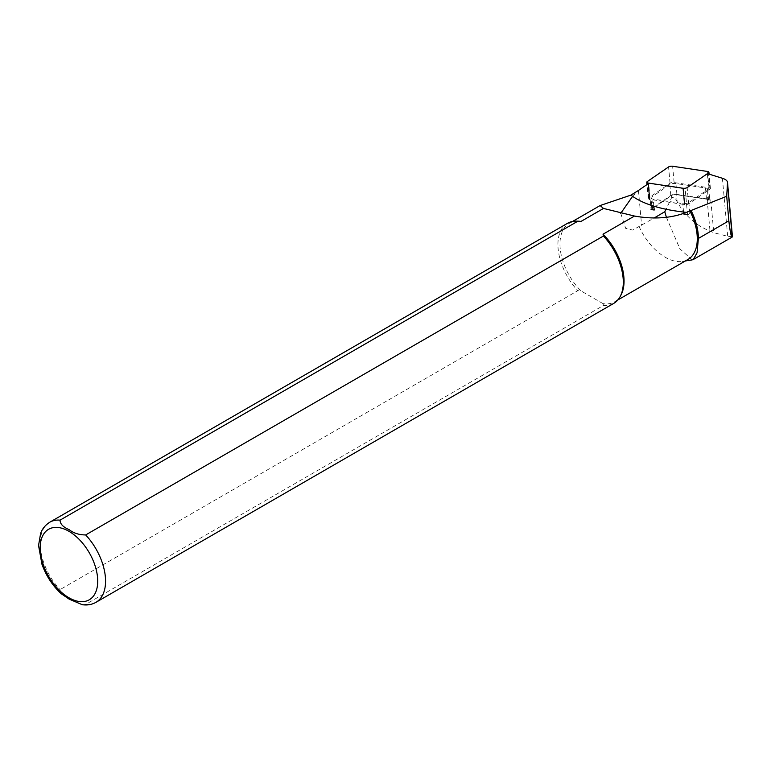 <?xml version="1.0" encoding="UTF-8"?>
<svg xmlns="http://www.w3.org/2000/svg" width="771" height="771" viewBox="0 0 771 771"><rect width="100%" height="100%" fill="white"/><g stroke="black" fill="none" stroke-linecap="round" stroke-linejoin="round"><path stroke-width="0.58" stroke-dasharray="3.85 2.89" d="M652.748 207.871L670.828 195.439A4.443 1.638 -5.2 0 1 676.909 194.417L706.458 198.831A4.443 1.638 -5.2 0 1 708.192 199.438A18.494 6.843 -5.2 0 1 709.696 199.766L710.804 200.075A18.494 6.843 -5.2 0 0 709.696 199.766L707.923 200.99A4.443 1.638 -5.2 0 0 708.568 200.017A4.443 1.638 -5.2 0 0 708.192 199.438A18.494 6.843 -5.2 0 0 707.113 199.255L676.524 194.687A3.701 1.369 -5.2 0 0 671.454 195.535L652.102 208.845A4.443 1.638 -5.2 0 1 652.748 207.871L651.755 196.99A4.443 1.638 -5.2 0 0 651.11 197.954A4.443 1.638 -5.2 0 0 653.22 199.14L682.778 203.554A4.443 1.638 -5.2 0 0 688.85 202.532L706.93 190.1A4.443 1.638 -5.2 0 0 707.585 189.136A4.443 1.638 -5.2 0 0 705.465 187.951L675.916 183.537A4.443 1.638 -5.2 0 0 669.835 184.558L651.755 196.99M689.843 213.413L687.539 215.003L683.761 214.444A4.443 1.638 -5.2 0 0 689.843 213.413L688.85 202.532M687.539 215.003L685.159 188.856L707.354 173.6L709.734 199.737M707.923 200.99L706.93 190.1M653.856 206.156L653.22 199.14M685.159 188.856L648.69 183.411L651.071 209.558M683.761 214.444L683.675 213.394M683.549 212.054L682.778 203.554M732.431 236.764L727.689 236.311L713.773 232.688L710.004 231.049C696.04 225.537 685.091 215.803 677.179 201.838C675.704 198.253 673.854 196.836 671.647 197.598L666.096 209.278M620.751 213.316L625.628 228.322L632.654 230.076L654.338 217.904M635.911 192.008L633.666 195.757L632.577 196.354M634.099 193.608A45.306 26.156 -120 0 0 633.666 195.757M666.414 217.326L679.887 248.821L692.117 259.894M638.918 226.163A45.306 26.156 -120 0 0 682.402 261.417A45.306 26.156 -120 0 0 687.896 259.509M567.495 223.32A46.231 26.696 -120 0 0 577.797 290.686L60.051 589.603L61.073 593.622M578.096 221.19A45.306 26.156 -120 0 0 569.355 223.311A45.306 26.156 -120 0 0 580.977 290.908L577.797 290.686M82.487 604.743L85.677 604.397L603.423 305.48A46.231 26.696 -120 0 0 613.726 303.398M603.423 305.48L603.047 303.649A45.306 26.156 -120 0 0 614.67 301.789A45.306 26.156 -120 0 0 620.867 295.283M603.047 303.649L580.977 290.908L603.047 303.649M709.002 187.758A2.959 1.099 -5.2 0 1 710.419 188.548A2.959 1.099 -5.2 0 1 709.985 189.194L688.638 203.872A2.959 1.099 174.8 0 1 684.581 204.556L649.683 199.342A2.959 1.099 -5.2 0 1 648.276 198.552A2.959 1.099 -5.2 0 1 648.71 197.906L670.057 183.228A2.959 1.099 174.8 0 1 674.105 182.544L709.002 187.758L707.518 171.47M707.113 199.255L710.004 231.049M677.179 201.838L676.524 194.687M671.647 197.598L671.454 195.535M710.804 200.075L713.773 232.688M638.436 190.456L641.626 225.402M722.398 178.274L727.689 236.311M49.749 522.237A46.231 26.696 -120 0 0 60.051 589.603M85.677 604.397A46.231 26.696 -120 0 0 95.98 602.315M670.828 195.439L669.835 184.558M706.458 198.831L705.465 187.951M676.909 194.417L675.916 183.537M674.105 182.544L672.63 166.257M709.985 189.194L708.597 173.986M688.638 203.872L687.154 187.584M648.71 197.906L647.226 181.619M670.057 183.228L668.573 166.941M682.402 261.417L685.39 260.955M572.554 221.46L569.355 223.311M617.87 299.938L614.67 301.789M651.794 205.51L651.11 197.954M708.568 200.017L707.585 189.136M710.419 188.548L709.098 174.14M648.276 198.552L647.004 184.568"/><path stroke-width="1.16" d="M654.213 210.02A4.443 1.638 -5.2 0 1 652.102 208.845L651.071 209.558L654.213 210.02L653.856 206.156M683.675 213.394L683.549 212.054M648.257 183.7L638.436 190.456A36.989 13.685 174.8 0 1 635.911 192.008L630.938 195.111C642.426 203.91 660.92 209.664 686.431 212.353L726.716 196.268L727.506 182.766A18.494 6.843 -5.2 0 0 727.506 182.39A18.494 6.843 -5.2 0 0 722.398 178.274L707.45 173.629M666.096 209.278L664.785 211.726L666.414 217.326M654.338 217.904L664.785 211.726M726.716 196.268L728.846 220.843C730.137 231.917 731.255 237.314 732.199 237.044L727.506 182.766M692.117 259.894L693.36 259.461L697.061 252.772L698.391 238.432A45.682 26.368 -120 0 0 691.134 210.685M617.87 299.938L687.896 259.509A45.306 26.156 -120 0 0 689.939 210.955M61.073 593.622L69.168 599.144L82.285 604.715C87.277 605.428 91.845 604.628 95.98 602.315L613.726 303.398A46.231 26.696 -120 0 0 620.057 296.758A46.231 26.696 -120 0 0 603.423 236.022L85.677 534.939C79.114 534.92 73.602 533.166 69.149 529.667C63.106 527.094 60.08 523.923 60.051 520.146L577.797 221.229A46.231 26.696 -120 0 0 576.409 221.152A46.231 26.696 -120 0 0 567.495 223.32L49.749 522.237C42.829 526.738 41.123 532.086 40.622 533.397L38.55 545.492L41.923 564.17C46.125 575.889 52.601 585.796 61.372 593.882M577.797 221.229L580.977 221.441A45.306 26.156 -120 0 0 578.096 221.19L576.409 221.152M620.057 296.758L620.867 295.283A45.306 26.156 -120 0 0 603.047 234.191L603.423 236.022M632.577 196.354L620.751 213.316M686.431 212.362C671.213 218.27 653.895 219.494 634.494 216.044L603.047 234.191M580.977 221.441L603.5 208.44L600.127 205.539L630.929 195.111M634.494 216.044L603.5 208.44M707.518 171.47L672.63 166.257A2.959 1.099 -5.2 0 0 668.573 166.941L647.226 181.619A2.959 1.099 174.8 0 0 646.792 182.264A2.959 1.099 174.8 0 0 648.199 183.045L683.096 188.259A2.959 1.099 -5.2 0 0 687.154 187.584L708.501 172.906A2.959 1.099 174.8 0 0 708.935 172.261A2.959 1.099 174.8 0 0 707.518 171.47M60.051 520.146A46.231 26.696 -120 0 0 49.749 522.237M68.947 597.756A40.69 23.487 -120 0 0 93.86 562.31A40.69 23.487 -120 0 0 44.024 533.542A40.69 23.487 -120 0 0 68.947 597.756M95.98 602.315A46.231 26.696 -120 0 0 85.677 534.939M698.391 238.432L728.846 220.843M708.597 173.986L708.501 172.906M684.581 204.556L683.096 188.259M649.683 199.342L648.199 183.045M685.39 260.955L692.117 259.914M600.127 205.549L572.554 221.46M732.45 236.668L727.506 182.39M732.199 237.044L693.37 259.47M652.102 208.845L651.794 205.51M709.098 174.14L708.935 172.261M647.004 184.568L646.792 182.264"/></g></svg>
